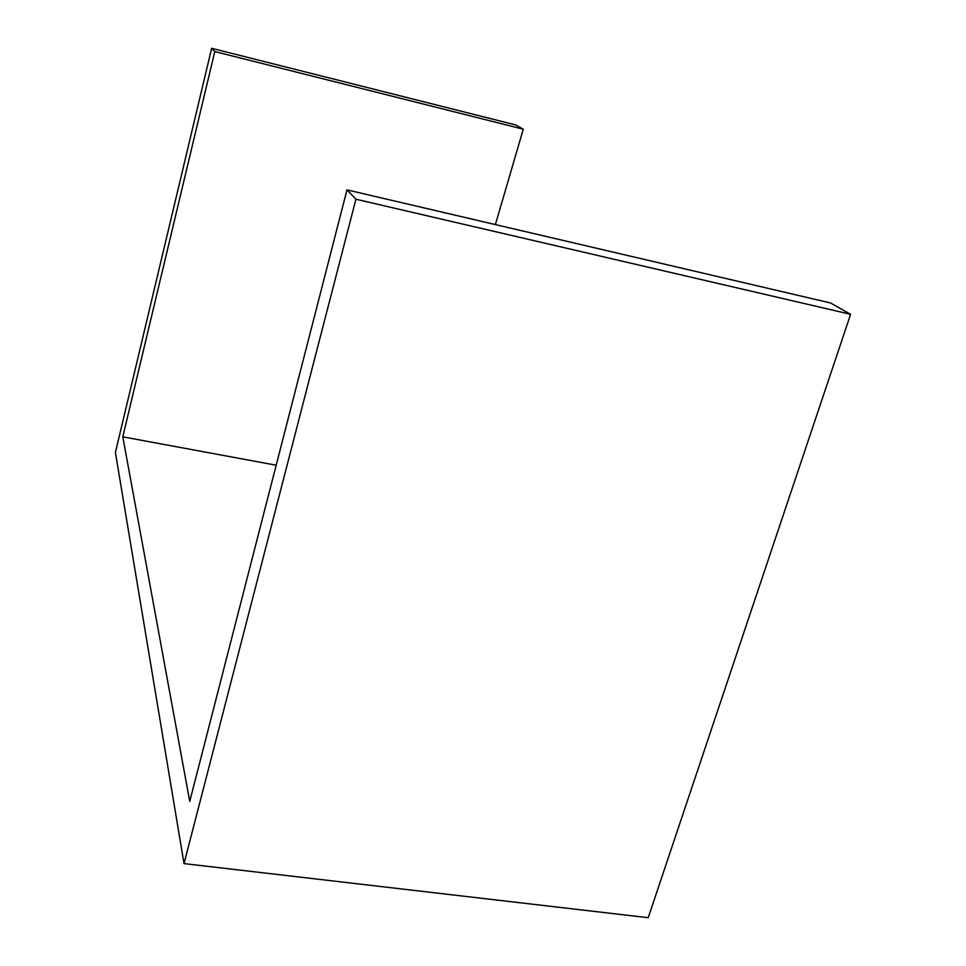 <?xml version="1.0" encoding="UTF-8"?>
<svg xmlns="http://www.w3.org/2000/svg" width="966" height="966" viewBox="0 0 966 966"><rect width="100%" height="100%" fill="white"/><g stroke="black" fill="none" stroke-linecap="round" stroke-linejoin="round"><path stroke-width="1.45" d="M346.987 189.879L830.543 302.974L850.599 314.312L355.923 199.225L346.987 189.879L189.747 801.394L122.791 436.837L276.191 465.214M355.923 199.225L184.011 863.604L115.401 452.499L211.651 48.3L214.778 51.572L122.791 436.837M214.778 51.572L523.27 129.203L515.772 124.964L211.651 48.3M523.27 129.203L495.377 224.583M184.011 863.604L648.21 917.7L850.599 314.312"/></g></svg>
